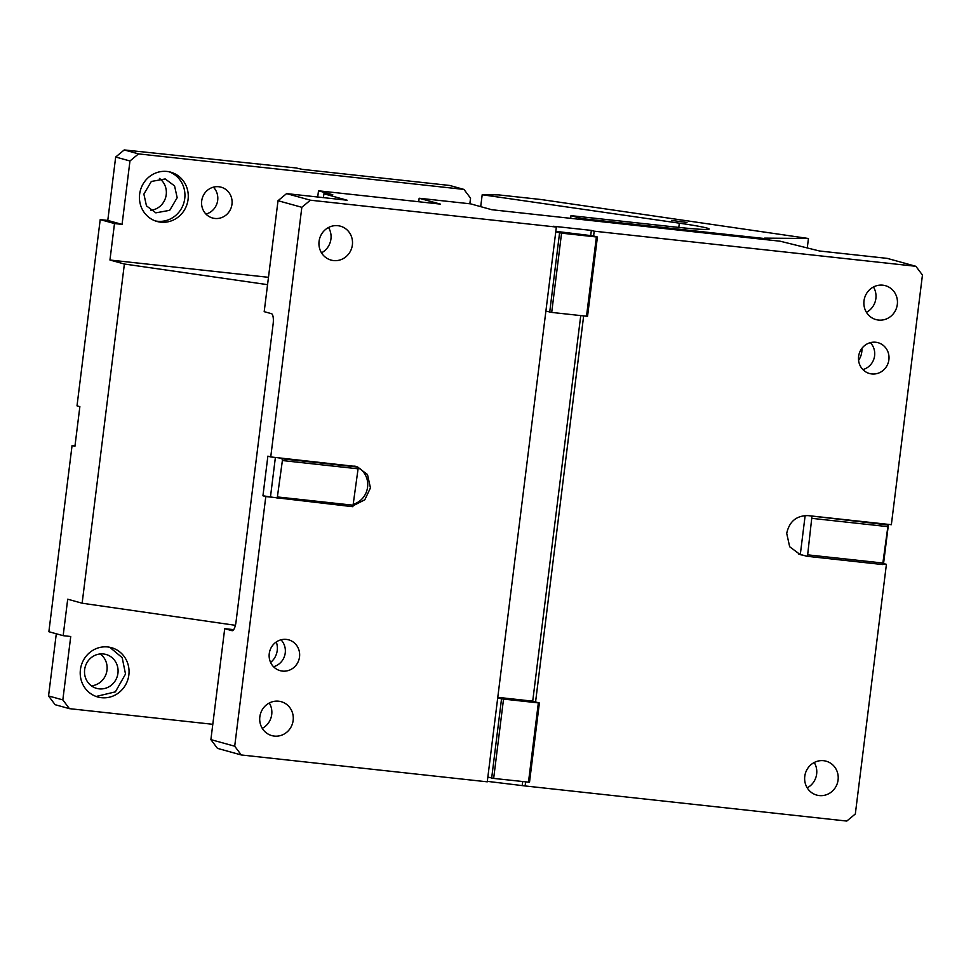 <?xml version="1.0" encoding="UTF-8"?>
<svg xmlns="http://www.w3.org/2000/svg" width="971" height="971" viewBox="0 0 971 971"><rect width="100%" height="100%" fill="white"/><g stroke="black" fill="none" stroke-linecap="round" stroke-linejoin="round"><path stroke-width="1.46" d="M317.723 197.004L318.5 190.802L440.349 204.104L419.156 198.242L470.619 203.861L491.812 209.724L780.174 241.209L819.536 250.991L887.251 258.383L915.871 266.297L922.45 275.048L891.354 524.704L808.103 515.613C796.463 515.528 789.338 521.451 786.716 533.358L789.666 546.746L800.298 554.684L803.163 555.242L800.31 554.441L805.153 515.528M858.582 360.302A17.587 16.725 105.5 0 0 861.775 351.988A17.587 16.725 105.5 0 0 861.872 348.407M583.656 315.903L535.567 701.948L532.715 701.159L580.743 315.587M525.614 781.91L525.105 785.952L846.773 821.065L855.33 813.965L886.414 564.321L882.942 563.945M555.825 231.341L593.609 235.941L594.203 231.183L915.871 266.297M838.082 779.956A17.587 16.725 -74.5 0 1 816.732 795.091A17.587 16.725 -74.5 0 1 804.777 776.315A17.587 16.725 -74.5 0 1 826.127 761.191A17.587 16.725 -74.5 0 1 838.082 779.956M897.313 304.445A17.587 16.725 -74.5 0 1 875.963 319.58A17.587 16.725 -74.5 0 1 864.008 300.804A17.587 16.725 -74.5 0 1 885.358 285.668A17.587 16.725 -74.5 0 1 897.313 304.445M888.89 359.755A15.985 15.208 -74.5 0 1 869.482 373.507A15.985 15.208 -74.5 0 1 858.607 356.442A15.985 15.208 -74.5 0 1 878.015 342.69A15.985 15.208 -74.5 0 1 888.89 359.755M594.203 231.183L591.351 230.394L590.756 235.152M301.835 207.296L278.022 200.706L286.579 193.605L310.38 200.196L301.835 207.296L270.739 456.94L267.875 456.152L262.947 495.78L273.373 497.395L265.799 496.569L234.703 746.213L241.281 754.965L487.26 781.825L556.359 227.056L553.506 226.267L591.351 230.394M310.38 200.196L556.359 227.056M270.739 456.94L356.855 466.59L367.499 474.528L370.449 487.915L364.793 499.798L353.371 505.612M299.529 656.894A15.985 15.208 -74.5 0 1 280.121 670.658A15.985 15.208 -74.5 0 1 269.258 653.592A15.985 15.208 -74.5 0 1 288.654 639.84A15.985 15.208 -74.5 0 1 299.529 656.894M293.145 720.47A17.587 16.725 -74.5 0 1 271.807 735.605A17.587 16.725 -74.5 0 1 259.84 716.829A17.587 16.725 -74.5 0 1 281.189 701.693A17.587 16.725 -74.5 0 1 293.145 720.47M352.376 244.947A17.587 16.725 -74.5 0 1 331.026 260.082A17.587 16.725 -74.5 0 1 319.071 241.318A17.587 16.725 -74.5 0 1 340.42 226.182A17.587 16.725 -74.5 0 1 352.376 244.947M286.579 193.605L347.12 200.22L323.901 193.787L323.416 197.635M278.022 200.706L264.197 311.667L271.455 313.669A9.589 2.925 96.2 0 1 273.13 323.974L236.014 621.962A9.589 2.925 96.2 0 1 232.105 630.701A9.589 2.925 96.2 0 1 231.972 630.677L224.714 628.674L210.889 739.623L234.703 746.213M318.5 190.802L332.786 194.758L323.901 193.787M418.719 201.75L419.156 198.242M525.105 785.952L487.321 781.352M241.281 754.965L217.48 748.374L210.889 739.623M883.149 563.483L886.414 564.321M883.561 563.532L888.441 524.376M593.609 235.941L597.42 236.997L587.552 316.243L586.52 316.218L596.388 236.96L561.566 233.161L555.776 231.814M883.331 563.095L807.654 554.842L806.974 556.286L882.663 564.552L887.87 526.646L887.591 524.923L808.103 515.613M887.591 524.923L883.792 523.867M798.89 554.235A19.99 19.007 105.5 0 0 800.31 554.441M806.974 556.286L803.163 555.242M522.689 781.594L522.252 785.163M487.855 777.067L493.656 778.414L529.511 782.25L539.378 703.004L535.567 701.948M814.22 762.502A17.587 16.725 -74.5 0 1 816.647 774.021A17.587 16.725 -74.5 0 1 807.204 787.833M873.451 286.991A17.587 16.725 -74.5 0 1 875.878 298.51A17.587 16.725 -74.5 0 1 866.435 312.322M870.332 342.666A15.985 15.208 -74.5 0 1 874.604 355.799A15.985 15.208 -74.5 0 1 862.879 369.575M597.42 236.997L596.388 236.96M491.666 778.123L501.534 698.865L539.378 703.004M497.722 697.809L501.534 698.865M262.947 495.78L265.799 496.569M273.373 497.395L352.861 506.716L358.081 468.811L357.801 467.087L353.99 466.031M353.675 504.131A19.99 19.007 105.5 0 0 367.584 487.126A19.99 19.007 105.5 0 0 357.838 467.354M356.733 466.796A19.99 19.007 105.5 0 0 355.41 466.25M277.172 498.451L282.391 460.545L282.112 458.822L278.301 457.766M282.112 458.822L357.801 467.087M545.896 311.06L551.698 312.419L586.52 316.218M559.575 232.87L549.707 312.116M280.971 639.816A15.985 15.208 -74.5 0 1 285.243 652.937A15.985 15.208 -74.5 0 1 273.519 666.725M269.283 703.016A17.587 16.725 -74.5 0 1 271.722 714.535A17.587 16.725 -74.5 0 1 262.279 728.347M328.514 227.493A17.587 16.725 -74.5 0 1 330.941 239.012A17.587 16.725 -74.5 0 1 321.498 252.836M224.714 628.674L233.659 629.645M270.606 662.44A17.587 16.725 105.5 0 0 277.233 650.473A17.587 16.725 105.5 0 0 276.274 641.977M807.654 554.842L811.914 516.669M887.87 526.646L812.193 518.38M497.783 697.336L532.715 701.159M528.467 782.225L538.347 702.968M561.566 233.161L551.698 312.419M493.656 778.414L503.524 699.169M270.508 496.606L275.388 457.45M277.852 496.994L353.541 505.26M282.391 460.545L358.081 468.811M769.166 239.048L764.65 238.126L808.442 238.502L541.005 199.516L498.609 194.892L482.186 194.746L679.324 223.172A48.768 2.306 7.1 0 1 709.182 229.047A48.768 2.306 7.1 0 1 705.48 229.459A48.768 2.306 7.1 0 1 675.306 227.044L570.984 215.647L581.459 218.548L769.166 239.048L769.044 239.995M581.35 219.495L581.459 218.548M570.657 218.329L570.984 215.647M482.186 194.746L480.706 206.653M808.442 238.502L807.289 247.811M671.701 220.429L686.958 222.468L671.701 220.429M201.701 200.948A15.985 15.208 105.5 0 0 212.564 218.014A15.985 15.208 105.5 0 0 231.972 204.25A15.985 15.208 105.5 0 0 221.109 187.185A15.985 15.208 105.5 0 0 201.701 200.948M205.961 214.081A15.985 15.208 105.5 0 0 217.686 200.293A15.985 15.208 105.5 0 0 213.414 187.172M267.559 284.661L124.385 264.015L109.954 260.022L268.481 277.318M109.954 260.022L114.493 223.561L122.067 224.386L129.968 160.98L138.513 153.891L463.968 189.418L470.547 198.169L469.843 203.776M139.642 194.176A25.586 24.336 -74.5 0 1 170.678 172.158A25.586 24.336 -74.5 0 1 188.071 199.456A25.586 24.336 -74.5 0 1 157.035 221.473A25.586 24.336 -74.5 0 1 139.642 194.176M114.493 223.561L100.207 219.604L107.781 220.429L115.67 157.035L129.968 160.98M122.067 224.386L107.781 220.429M115.67 157.035L124.227 149.935L138.513 153.891M463.968 189.418L449.682 185.461L302.09 169.342L296.289 167.995L124.227 149.935M260.434 164.16L260.362 164.791M69.414 708.648L62.836 699.897L48.55 695.952L55.129 704.703L69.414 708.648L212.807 724.305M124.385 264.015L82.134 603.209L235.395 625.312M82.134 603.209L67.703 599.216L63.164 635.677L48.878 631.72L72.072 445.471L74.937 446.272L79.865 406.643L77.012 405.854L100.207 219.604M155.384 220.951A25.586 24.336 105.5 0 0 184.745 198.533A25.586 24.336 105.5 0 0 169.003 171.758M177.171 197.708L174.574 185.922L165.216 178.943L151.33 181.468L143.878 194.079L146.463 205.864L155.833 212.843L169.707 210.319L177.171 197.708M150.626 210.319A17.587 16.725 105.5 0 0 166.223 194.686A17.587 16.725 105.5 0 0 159.462 178.433M72.072 445.471L74.998 445.798M62.836 699.897L70.737 636.503L63.164 635.677M48.55 695.952L56.294 633.772M91.408 685.842A17.587 16.725 105.5 0 0 106.992 670.196A17.587 16.725 105.5 0 0 100.231 653.944M117.94 673.231A17.587 16.725 105.5 0 0 105.985 654.454A17.587 16.725 105.5 0 0 84.647 669.589A17.587 16.725 105.5 0 0 96.602 688.366A17.587 16.725 105.5 0 0 117.94 673.231M96.153 696.462L115.379 691.862L125.514 674.056L122.2 657.67L109.772 647.281M128.852 674.979A25.586 24.336 105.5 0 0 111.459 647.669A25.586 24.336 105.5 0 0 80.411 669.687A25.586 24.336 105.5 0 0 97.804 696.996A25.586 24.336 105.5 0 0 128.852 674.979M678.802 227.42L679.324 223.172"/></g></svg>

